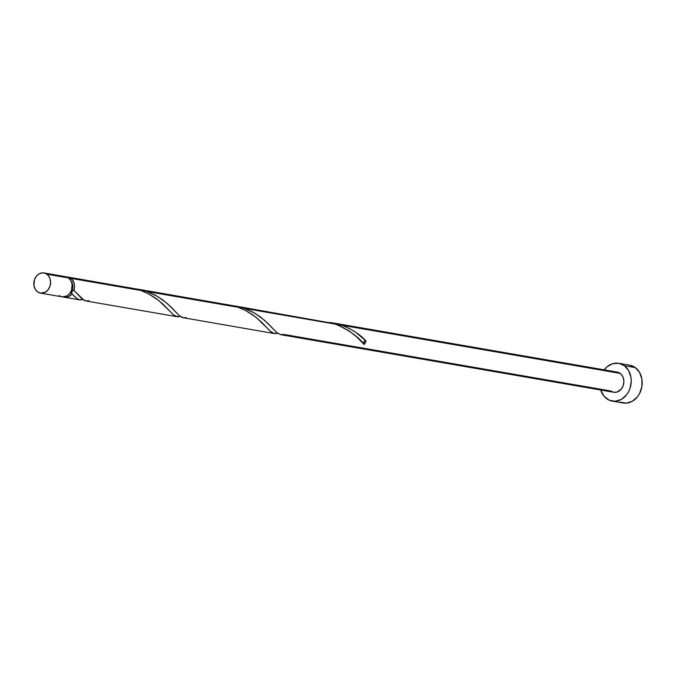 <?xml version="1.0" encoding="UTF-8"?>
<svg xmlns="http://www.w3.org/2000/svg" width="676" height="676" viewBox="0 0 676 676"><rect width="100%" height="100%" fill="white"/><g stroke="black" fill="none" stroke-linecap="round" stroke-linejoin="round"><path stroke-width="1.01" d="M40.459 293.105L62.082 296.84A10.233 8.34 -80.2 0 0 71.555 290.105A10.233 8.34 -80.2 0 0 68.563 277.963L46.94 274.228A10.233 8.34 99.8 0 1 49.931 286.362A10.233 8.34 99.8 0 1 40.459 293.105A10.233 8.34 99.8 0 1 37.467 291.804L40.484 293.105L45.351 292.176L48.089 289.776L49.94 286.345L50.607 282.407L49.999 278.563L48.199 275.394L45.495 273.391L42.284 272.85L39.056 273.856L36.318 276.256L34.468 279.687L33.944 285.593L35.169 289.167L37.467 291.804A10.233 8.34 99.8 0 1 34.476 279.67A10.233 8.34 99.8 0 1 43.948 272.935A10.233 8.34 99.8 0 1 46.94 274.228L68.563 277.963L63.907 276.594M69.096 294.229A8.188 6.676 -80.2 0 0 71.715 291.272A8.188 6.676 -80.2 0 0 71.301 281.486M612.219 401.105L623.171 402.997A19.19 15.641 -80.2 0 0 640.933 390.365A19.19 15.641 -80.2 0 0 635.322 367.6L624.362 365.708A19.19 15.641 99.8 0 1 629.981 388.463A19.19 15.641 99.8 0 1 612.219 401.105A19.19 15.641 99.8 0 1 606.609 398.679A19.19 15.641 99.8 0 1 600.702 390.018L604.243 396.482L609.321 400.243L615.346 401.257L621.379 399.372L626.525 394.868L628.511 391.835L629.99 388.438L631.249 381.053L630.97 377.352L628.672 370.651L624.362 365.708L635.322 367.6A19.19 15.641 -80.2 0 0 629.711 365.175L618.76 363.282A19.19 15.641 99.8 0 1 624.362 365.708L618.709 363.274L612.557 363.713L606.854 366.975L604.192 369.848A19.19 15.641 99.8 0 1 618.76 363.282M335.575 324.159L244.399 308.383L252.79 312.075L260.099 316.706L267.476 322.967L276.788 332.575L280.582 334.645L613.74 392.274A10.233 8.34 -80.2 0 0 623.213 385.54A10.233 8.34 -80.2 0 0 620.222 373.397L341.777 325.232L349.146 328.392L355.728 332.305L366.029 340.991A10.233 8.34 99.8 0 1 364.144 344.49L356.32 336.58L349.129 330.978L340.408 326.094L333.344 323.432L235.383 306.051L244.399 308.383L335.575 324.159C349.154 330.167 358.677 336.944 364.144 344.49L366.029 340.991C360.359 334.671 352.272 329.423 341.777 325.232L620.222 373.397A10.233 8.34 -80.2 0 0 617.23 372.104L332.761 322.891L341.777 325.232L329.635 322.444M83.156 299.476L79.971 299.924L77.512 299.062L72.028 293.95A10.233 8.34 99.8 0 1 64.414 297.246A10.233 8.34 99.8 0 1 63.265 296.941M79.971 299.924L64.414 297.246M85.835 300.955L177.695 316.799L173.453 314.864L162.578 303.803L156.519 298.784L148.821 293.95L140.828 290.469L70.895 278.368A10.233 8.34 99.8 0 1 73.912 290.452L82.269 299.079L86.249 301.006M180.526 316.317L178.439 316.782M274.346 333.564L270.07 331.054L261.68 322.3L253.889 315.624L246.199 310.799L238.197 307.31L147.03 291.542L155.421 295.235L162.73 299.857L170.099 306.127L179.41 315.734L182.241 317.534L274.371 333.564M277.904 333.167L275.816 333.623M134.042 288.559L67.904 277.075A10.233 8.34 99.8 0 1 70.895 278.368L140.828 290.469L134.042 288.559M66.721 276.974A10.233 8.34 99.8 0 1 67.904 277.075L72.011 279.374L74.225 283.607L74.554 287.021L73.912 290.452L72.712 290.359L71.715 291.272L72.89 286.675L72.4 283.599L70.963 281.064M231.412 305.408L138.014 289.201L147.03 291.542L238.197 307.31L231.412 305.408M134.811 288.745L138.377 289.269M232.181 305.586L235.747 306.11M329.558 322.435L333.124 322.959M615.566 372.028L618.777 372.569L621.489 374.572L623.28 377.74L623.889 381.585L623.221 385.523L621.379 388.954L617.053 392.046L613.774 392.283L610.758 390.981L283.624 334.392L280.92 334.688L276.797 332.592L264.831 320.525L255.165 313.427L244.399 308.383L232.265 305.594M68.682 294.491L71.715 291.272L71.445 292.716L72.028 293.95L68.31 296.806L65.454 297.347L62.682 296.705M66.24 276.991L67.879 277.067M620.281 402.135L626.297 403.149L632.339 401.265L637.485 396.761L639.462 393.728L641.87 386.689L641.93 379.253L639.623 372.552L635.322 367.6L629.66 365.167M59.091 295.547L60.536 296.384M62.107 296.849L66.966 295.919L69.712 293.519L71.563 290.089L72.087 284.173L70.853 280.599L68.563 277.963A10.233 8.34 -80.2 0 0 65.572 276.67L43.948 272.935M363.561 343.256L364.271 341.245L365.446 340.805M186.246 317.543L183.542 317.847L179.427 315.743L167.462 303.685L157.795 296.578L147.03 291.542L134.887 288.753M88.877 300.702L86.173 300.997L84.12 300.355L73.912 290.452L71.715 291.272L72.028 293.95L74.521 296.578L78.729 299.645L82.878 299.569M140.828 290.469L148.196 293.629L158.649 300.414L174.062 315.354L176.106 316.486L180.247 316.41M238.197 307.31L245.574 310.478L256.018 317.264L271.439 332.203L273.476 333.336L277.625 333.26M363.967 344.295A2.045 1.665 99.8 0 1 366.029 340.991"/></g></svg>

